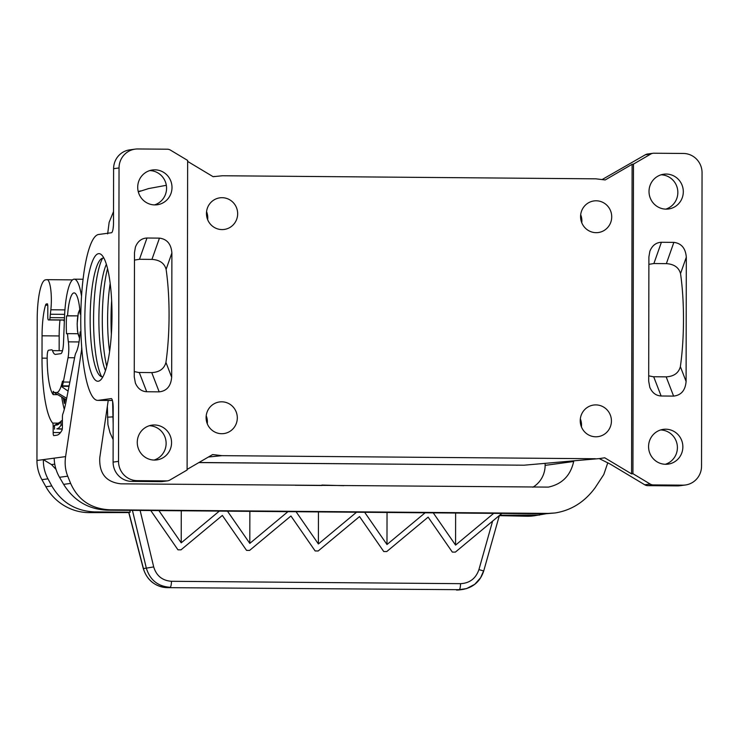 <?xml version="1.0" encoding="UTF-8"?>
<svg xmlns="http://www.w3.org/2000/svg" width="739" height="739" viewBox="0 0 739 739"><rect width="100%" height="100%" fill="white"/><g stroke="black" fill="none" stroke-linecap="round" stroke-linejoin="round"><path stroke-width="1.11" d="M633.471 164.104L650.754 154.054A6.383 6.235 -97.7 0 1 653.867 153.222L683.381 153.463A19.149 18.697 -97.7 0 1 702.05 172.76L701.542 466.18A19.149 18.697 -97.7 0 1 682.799 485.163L653.294 484.913A6.383 6.235 -97.7 0 1 650.172 484.036L632.935 473.699L633.471 164.104L632.113 164.289L605.204 179.947L595.865 178.829L222.476 175.753L213.118 176.695M112.624 401.305L113.159 424.371M198.967 462.512L524.062 465.2L599.578 458.568L524.062 465.2M187.106 469.413L212.656 454.55L221.986 455.658L595.385 458.743M135.172 149.13A19.149 18.697 -97.7 0 0 119.034 167.947L118.526 461.367A19.149 18.697 -97.7 0 0 137.195 480.655L166.709 480.904A6.383 6.235 -97.7 0 0 169.822 480.073L187.106 470.022L187.641 160.428L170.404 150.091A6.383 6.235 -97.7 0 0 167.282 149.204L137.777 148.964A19.149 18.697 -97.7 0 0 135.172 149.13L129.741 149.86A19.149 18.697 -97.7 0 0 113.603 168.677L113.51 222.901A9.57 2.032 -89.5 0 1 111.46 232.748L98.555 234.494A82.962 17.644 90.5 0 0 80.763 318.537A82.962 17.644 90.5 0 0 97.724 400.372L112.43 400.492M187.641 161.416L213.137 176.704L214.402 176.455M113.03 229.062L113.436 225.413M138.304 191.854L148.576 188.584L166.34 185.304M632.113 164.289L631.577 473.884L604.724 457.783L599.578 458.568M154.885 169.831A17.551 17.136 82.3 0 0 137.75 188.463A17.551 17.136 82.3 0 0 157.213 204.768A17.551 17.136 82.3 0 0 154.885 169.831M146.978 238.023L159.448 238.134C167.005 239.085 171.152 244.027 171.891 252.96L171.67 377.223C170.903 386.146 166.737 391.023 159.181 391.855L146.71 391.744C141.528 391.439 137.75 388.548 135.394 383.079L134.258 376.918L134.48 252.655L135.431 247.029C137.74 241.283 141.583 238.281 146.978 238.023L139.468 259.297L151.938 259.398C159.689 259.906 164.409 263.223 166.109 269.356A82.962 17.644 90.5 0 1 165.942 362.396C164.224 368.779 159.485 372.188 151.744 372.604L138.664 372.484L134.267 371.569M154.442 424.98A17.551 17.136 82.3 0 0 137.306 443.612A17.551 17.136 82.3 0 0 156.77 459.917A17.551 17.136 82.3 0 0 154.442 424.98M154.469 204.915A17.551 17.136 82.3 0 0 149.814 170.58M84.837 319.257A63.813 13.57 -89.5 0 0 100.855 379.726A63.813 13.57 -89.5 0 0 111.995 315.571A63.813 13.57 -89.5 0 0 101.88 255.158A63.813 13.57 -89.5 0 0 84.837 319.257M112.42 400.455L98.269 400.335A82.962 17.644 90.5 0 1 97.724 400.372M98.269 400.335L111.293 398.589M137.195 480.655L131.764 481.394A19.149 18.697 -97.7 0 1 113.095 462.106L113.187 407.882A9.57 2.032 -89.5 0 0 111.229 398.589A9.57 2.032 -89.5 0 0 111.164 398.589M131.764 481.394L161.278 481.634A6.383 6.235 -97.7 0 0 162.137 481.579L167.568 480.849M666.19 174.053A17.551 17.136 -97.7 0 1 668.518 208.989A17.551 17.136 -97.7 0 1 649.054 192.676A17.551 17.136 -97.7 0 1 666.19 174.053M665.747 429.202A17.551 17.136 -97.7 0 1 668.074 464.138A17.551 17.136 -97.7 0 1 648.611 447.825A17.551 17.136 -97.7 0 1 665.747 429.202M661.396 242.272L673.866 242.374C681.423 243.325 685.58 248.276 686.309 257.209L686.097 381.472C685.33 390.395 681.164 395.263 673.599 396.095L661.128 395.993C655.946 395.679 652.177 392.797 649.812 387.319L648.685 381.158L648.897 256.904L649.858 251.278C652.168 245.533 656.01 242.531 661.396 242.272L653.895 263.537L648.888 264.34M660.675 429.95A17.551 17.136 -97.7 0 1 665.331 464.277M685.404 484.996L679.972 485.726A19.149 18.697 -97.7 0 1 677.367 485.892L647.863 485.652A6.383 6.235 -97.7 0 1 644.741 484.775L610.303 464.129L599.274 458.596M661.119 174.801A17.551 17.136 -97.7 0 1 665.774 209.128M134.461 260.091L139.468 259.297M128.762 512.57L89.059 512.635A51.056 49.864 -97.7 0 1 45.901 486.761L41.929 479.666A38.289 37.393 82.3 0 1 36.95 460.489L37.199 319.248A38.289 8.138 -89.5 0 1 45.412 279.869L46.908 279.665A21.061 4.48 -89.5 0 1 47.037 279.665L72.524 279.869M532.856 487.232A25.523 24.932 82.3 0 0 545.133 465.367L573.676 461.505C570.526 475.611 562.093 484.147 548.393 487.103L120.873 483.823C105.991 482.133 98.961 473.385 99.783 457.589L108.227 400.464M154.026 460.064A17.551 17.136 82.3 0 0 149.37 425.729M602.414 179.392L645.323 154.784A6.383 6.235 -97.7 0 1 647.567 154.017L652.999 153.278M596.197 200.786A15.953 15.584 -97.7 0 1 598.313 232.536A15.953 15.584 -97.7 0 1 580.614 217.709A15.953 15.584 -97.7 0 1 596.197 200.786M221.718 401.813A15.953 15.584 -97.7 0 1 223.834 433.571A15.953 15.584 -97.7 0 1 206.135 418.745A15.953 15.584 -97.7 0 1 221.718 401.813M595.846 404.898A15.953 15.584 -97.7 0 1 597.953 436.657A15.953 15.584 -97.7 0 1 580.263 421.83A15.953 15.584 -97.7 0 1 595.846 404.898M222.07 197.692A15.953 15.584 -97.7 0 1 224.185 229.45A15.953 15.584 -97.7 0 1 206.495 214.624A15.953 15.584 -97.7 0 1 222.07 197.692M580.337 418.865A15.953 15.584 -97.7 0 1 581.417 426.874M206.569 211.659A15.953 15.584 -97.7 0 1 207.65 219.668M580.688 214.753A15.953 15.584 -97.7 0 1 581.778 222.753M206.209 415.78A15.953 15.584 -97.7 0 1 207.29 423.789M132.438 510.381L146.331 568.143L153.703 566.915C156.419 575.847 162.34 580.632 171.485 581.288C171.346 584.863 170.894 586.858 170.127 587.293C157.924 586.424 149.999 580.041 146.331 568.143L143.292 568.54L128.725 512.423L130.221 512.192L129.778 510.353M607.8 462.706L603.8 474.503L595.126 487.74C584.66 501.966 571.321 510.372 555.091 512.968L548.07 513.411L109.991 509.799C91.276 508.959 78.158 500.164 70.639 483.417L67.72 476.175L59.517 477.283C56.118 471.343 54.335 464.96 54.187 458.152L43.342 459.621C43.241 466.466 44.783 472.877 47.97 478.844L51.813 485.966C61.457 502.428 75.683 511.074 94.49 511.896L130.221 512.192M109.612 351.524A59.351 12.618 90.5 0 1 107.608 319.303A59.351 12.618 90.5 0 1 110.176 283.499M106.739 366.341A63.813 13.57 90.5 0 1 102.296 319.396A63.813 13.57 90.5 0 1 107.543 268.636M102.952 376.724A59.351 12.618 90.5 0 1 99.553 375.357A59.351 12.618 90.5 0 1 90.149 319.165A59.351 12.618 90.5 0 1 100.513 259.5A59.351 12.618 90.5 0 1 103.931 258.197M111.367 334.268A63.813 13.57 90.5 0 1 111.026 319.47A63.813 13.57 90.5 0 1 111.644 300.782M101.622 376.705A63.813 13.57 90.5 0 1 93.567 319.331A63.813 13.57 90.5 0 1 102.601 258.179M105.474 370.664A59.351 12.618 90.5 0 1 98.878 319.239A59.351 12.618 90.5 0 1 106.351 264.285M573.676 461.505L573.76 460.905M545.133 465.367L545.142 463.501M545.862 513.79L534.085 515.813A51.056 49.864 82.3 0 1 527.138 516.247L499.333 515.637M321.899 485.486L295.277 485.264M321.899 485.061L343.866 485.671M67.72 476.175C65.309 470.096 64.598 463.575 65.595 456.61L81.807 348.411M356.521 512.229L296.071 511.73L318.398 543.959L356.521 512.229L364.66 512.293L386.987 544.523L425.11 512.792L433.248 512.857L455.575 545.096L493.698 513.356L501.846 513.429L455.372 552.107L452.333 552.088L428.121 517.134L386.774 551.543L383.735 551.516L359.533 516.57L318.186 550.98L315.147 550.952L290.935 515.998L249.597 550.416L246.558 550.389L222.347 515.434L181.009 549.844L177.97 549.825L150.756 510.529L107.257 510.169C88.421 509.347 73.882 500.746 63.628 484.359L59.517 477.283M296.071 511.73L287.933 511.665L249.81 543.396L227.483 511.166L219.344 511.092L181.221 542.832L158.894 510.594L150.756 510.529M493.698 513.356L433.248 512.857M455.575 545.096L455.63 513.042M425.11 512.792L364.66 512.293M386.987 544.523L387.042 512.478M318.398 543.959L318.454 511.915M287.933 511.665L227.483 511.166M249.81 543.396L249.865 511.351M555.091 512.968L545.336 513.79L501.846 513.429M219.344 511.092L158.894 510.594M171.485 581.288L460.573 583.671C469.736 583.173 475.861 578.48 478.927 569.603L483.592 570.933L480.618 577.713L474.798 584.263L466.595 588.595L456.582 590.036A6.383 1.358 -89.5 0 0 456.582 590.036A25.523 24.932 -97.7 0 0 460.055 589.814L456.545 590.036A6.383 1.358 -89.5 0 1 456.499 590.036M539.525 515.074L499.656 515.24M631.577 473.884L632.935 473.699M673.866 242.374L666.366 263.638C674.107 264.146 678.827 267.472 680.527 273.596A82.962 17.644 90.5 0 1 680.37 366.636C678.642 373.029 673.913 376.428 666.172 376.853L653.082 376.733L648.694 375.818M666.366 263.638L653.895 263.537M107.358 406.339L107.922 424.62L110.028 432.814L113.132 439.613M140.456 190.921L138.23 191.558M113.529 211.566L109.15 222.31L107.663 233.875M198.837 462.586L519.083 465.154M64.635 314.352L50.354 314.241L50.843 309.78A21.061 4.48 -89.5 0 0 47.037 279.665M50.354 314.241A28.082 5.967 -89.5 0 0 50.04 317.622A3.187 0.674 90.5 0 1 49.393 319.83L48.46 319.95A3.187 0.674 90.5 0 1 48.441 319.959A3.187 0.674 90.5 0 1 47.786 316.855L47.813 305.697L47.416 303.831L46.289 303.988L47.582 303.997M81.521 296.21A44.673 9.496 90.5 0 0 74.214 279.176A44.673 9.496 90.5 0 0 64.496 317.364L63.508 342.767A12.766 2.716 90.5 0 1 60.81 353.676L55.601 354.378A28.082 5.967 -89.5 0 1 55.416 354.397A28.082 5.967 -89.5 0 1 52.478 350.646L62.492 350.729M52.478 350.646A6.383 1.358 90.5 0 0 51.804 349.796A6.383 1.358 90.5 0 0 51.767 349.796L48.552 350.231A6.383 1.358 -89.5 0 0 47.176 356.678A39.564 8.415 -89.5 0 0 53.217 394.635L53.226 391.31A36.377 7.732 -89.5 0 0 54.584 392.511L56.894 392.474A37.652 8.009 -89.5 0 0 61.106 386.285A37.652 8.009 -89.5 0 0 62.473 381.139L62.464 385.841A41.162 8.757 -89.5 0 0 63.314 382.026L68.053 357.713A12.766 2.716 90.5 0 0 68.348 341.852A30.955 6.577 -89.5 0 1 67.526 333.631L77.918 333.723M80.81 313.973L80.163 314.066A30.955 6.577 -89.5 0 0 74.103 292.903A30.955 6.577 -89.5 0 0 67.554 315.775L66.556 315.913A35.481 7.547 90.5 0 0 66.519 333.769L67.526 333.631M60.496 432.574L53.153 432.518A3.187 0.674 90.5 0 0 53.808 435.613A3.187 0.674 90.5 0 1 53.808 435.613L56.82 435.206A70.833 15.066 90.5 0 0 61.937 430.301A3.187 0.674 90.5 0 0 62.399 427.244L62.418 417.036A3.187 0.674 90.5 0 1 62.769 414.191A57.753 12.277 -89.5 0 0 65.854 402.552L74.898 356.198A12.766 2.716 90.5 0 1 75.988 352.725A30.955 6.577 -89.5 0 0 80.135 331.922L80.92 331.82M53.153 432.518L53.162 426.098L54.52 426.107M47.176 358.175L42.012 358.138A68.921 14.66 -89.5 0 0 52.672 423.096A3.187 0.674 90.5 0 1 53.162 426.098M42.012 358.138L42.058 335.811A36.377 7.732 -89.5 0 1 45.532 305.179A6.383 1.358 90.5 0 1 46.289 303.988M81.724 347.413A44.673 9.496 90.5 0 1 81.586 348.402M53.217 394.635L57.744 394.681M66.381 399.854L54.584 392.778M68.09 391.107L61.106 386.285L69.023 386.349M69.106 385.897L62.464 385.841M67.554 315.775L77.752 315.858L66.556 315.913M80.163 314.066L80.81 314.066M64.348 321.04L64.228 321.059A3.187 0.674 90.5 0 1 64.21 321.059A3.187 0.674 90.5 0 1 63.73 320.079M59.998 320.052A31.906 6.79 -89.5 0 0 59.175 335.137L59.157 349.852M61.716 397.055A64.45 13.708 -89.5 0 0 64.293 409.351M63.258 397.979L64.385 403.457L65.226 399.162M64.709 398.857L64.311 401.259L63.619 398.201M64.311 401.259L64.82 401.268M62.252 429.202L56.829 428.832A64.45 13.708 -89.5 0 0 61.041 425.147L62.399 425.156M60.681 421.738L54.529 425.313L54.52 429.137M62.409 420.279L61.051 421.11A60.626 12.896 90.5 0 1 58.067 424.555A60.626 12.896 90.5 0 1 56.829 424.999L54.529 425.313M61.041 425.147L61.051 421.11M36.95 460.489L43.342 459.621L51.508 464.582L56.025 469.394M181.221 542.832L181.277 510.778M113.169 417.092L112.596 417.147M221.986 455.658L208.444 456.998M118.526 461.367L113.095 462.106M119.034 167.947L113.603 168.677M166.709 480.904L161.278 481.634M159.448 238.134L151.938 259.398M171.891 252.96L166.109 269.356M146.71 391.744L139.274 372.502M159.181 391.855L151.744 372.604M171.67 377.223L165.942 362.396M94.49 511.896L89.059 512.635M545.336 513.79L548.07 513.411M109.991 509.799L107.257 510.169M460.573 583.671C460.425 587.246 459.972 589.251 459.205 589.676L167.457 587.653A6.383 1.358 -89.5 0 0 167.504 587.653A25.523 24.932 -97.7 0 1 143.44 568.54L128.863 512.376M527.138 516.247L532.57 515.517M653.294 484.913L647.863 485.652M682.799 485.163L677.367 485.892M650.754 154.054L645.323 154.784M650.172 484.036L644.741 484.775M661.128 395.993L653.692 376.751M686.309 257.209L680.527 273.596M686.097 381.472L680.37 366.636M673.599 396.095L666.172 376.853M107.34 417.193L112.596 416.879M516.533 465.21L517.863 465.145M64.93 309.89L50.843 309.78M48.46 319.95L64.395 320.089L48.441 319.959M65.595 456.61L54.187 458.152M56.894 392.474L66.676 398.339M79.045 341.945L68.348 341.852M52.672 423.096L58.261 423.142M79.895 310.574A13.404 2.845 -89.5 0 0 77.225 324.282A13.404 2.845 -89.5 0 0 79.673 337.224M59.175 335.949L42.058 335.811M45.532 305.179L47.795 305.198M62.298 428.869L56.829 428.832M56.829 424.999L59.268 423.586M50.04 317.622L64.478 317.742M51.508 464.582L54.751 464.147M47.97 478.844L41.929 479.666M51.813 485.966L45.901 486.761M153.703 566.915L140.124 510.446M478.927 569.603L492.608 521.106M70.639 483.417L63.628 484.359M69.854 382.081L63.314 382.026M74.593 357.768L68.053 357.713M49.393 319.83L64.395 319.95M499.379 515.48L483.722 570.961C480.322 581.334 473.311 587.496 462.679 589.463L460.055 589.814M143.292 568.54C147.126 580.411 155.181 586.784 167.457 587.653M79.775 309.392L78.279 313.16L77.161 323.756L77.567 331.525L79.535 338.407M74.214 279.176L83.045 279.25"/></g></svg>
